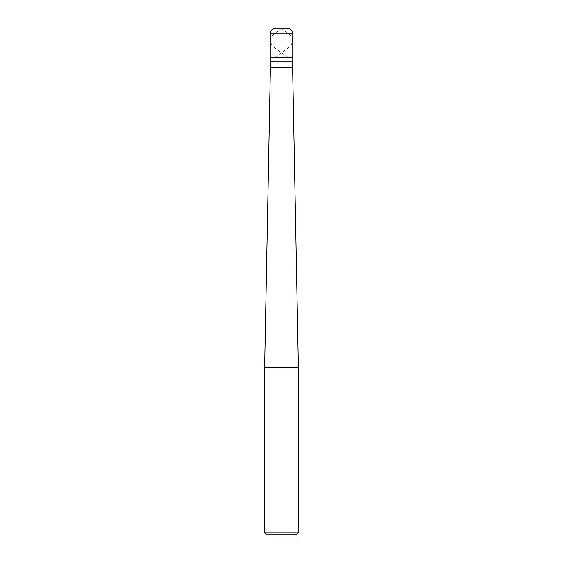 <?xml version="1.0" encoding="UTF-8"?>
<svg xmlns="http://www.w3.org/2000/svg" width="563" height="563" viewBox="0 0 563 563"><rect width="100%" height="100%" fill="white"/><g stroke="black" fill="none" stroke-linecap="round" stroke-linejoin="round"><path stroke-width="0.42" stroke-dasharray="2.81 2.11" d="M275.87 28.15L287.13 28.15M281.5 57.707L292.76 57.707L281.5 57.707M270.24 61.93L292.76 61.93M270.381 67.56L292.619 67.56M264.61 367.639L298.39 367.639M264.61 532.88L298.39 532.88M266.581 534.85L296.419 534.85M281.387 28.15L290.515 35.469L292.408 38.566L292.647 41.662L291.381 44.477L288.566 47.573L275.075 57.707M281.613 28.15L272.485 35.469L270.592 38.566L270.353 41.662L271.619 44.477L274.434 47.573L287.925 57.707M270.24 33.78L292.76 33.78"/><path stroke-width="0.84" d="M287.13 28.15L275.87 28.15C272.45 28.481 270.571 30.36 270.24 33.78L292.76 33.78C292.429 30.36 290.55 28.481 287.13 28.15M292.76 33.78L292.76 57.707L270.24 57.707L292.76 57.707L292.76 61.93L270.24 61.93L270.24 33.78M292.619 61.93L292.619 67.56L270.381 67.56L264.61 367.639L298.39 367.639L298.39 532.88L264.61 532.88L264.61 367.639M298.39 532.88L296.419 534.85L266.581 534.85L264.61 532.88M292.619 67.56L298.39 367.639M270.381 61.93L270.381 67.56"/></g></svg>
